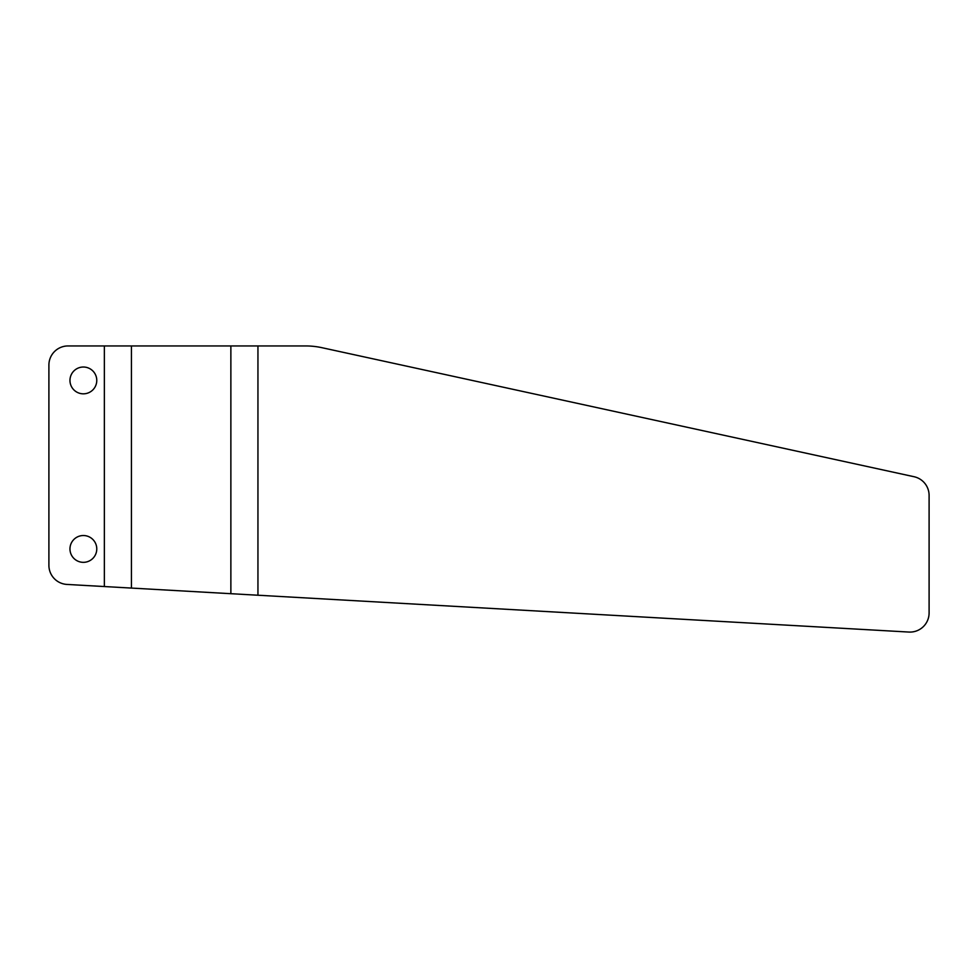<?xml version="1.0" encoding="UTF-8"?>
<svg xmlns="http://www.w3.org/2000/svg" width="978" height="978" viewBox="0 0 978 978"><rect width="100%" height="100%" fill="white"/><g stroke="black" fill="none" stroke-linecap="round" stroke-linejoin="round"><path stroke-width="1.47" d="M69.964 380.418A13.411 13.411 0 0 0 83.374 393.828A13.411 13.411 0 0 0 96.773 380.418A13.411 13.411 0 0 0 83.374 367.019A13.411 13.411 0 0 0 69.964 380.418M69.964 548.939A13.411 13.411 0 0 0 83.374 562.338A13.411 13.411 0 0 0 96.773 548.939A13.411 13.411 0 0 0 83.374 535.528A13.411 13.411 0 0 0 69.964 548.939M929.1 612.937L929.1 495.418A19.144 19.144 0 0 0 914.027 476.714L321.982 347.703A76.602 76.602 0 0 0 305.674 345.943L230.869 345.943L230.869 593.695L908.868 632.057A19.144 19.144 0 0 0 929.1 612.937M104.353 586.543L66.969 584.428A19.144 19.144 0 0 1 48.9 565.308L48.9 365.1A19.144 19.144 0 0 1 68.044 345.943L104.353 345.943L104.353 586.543L230.869 593.695M131.431 588.071L131.431 345.943L230.869 345.943M131.431 345.943L104.353 345.943M257.947 595.235L257.947 345.943"/></g></svg>
